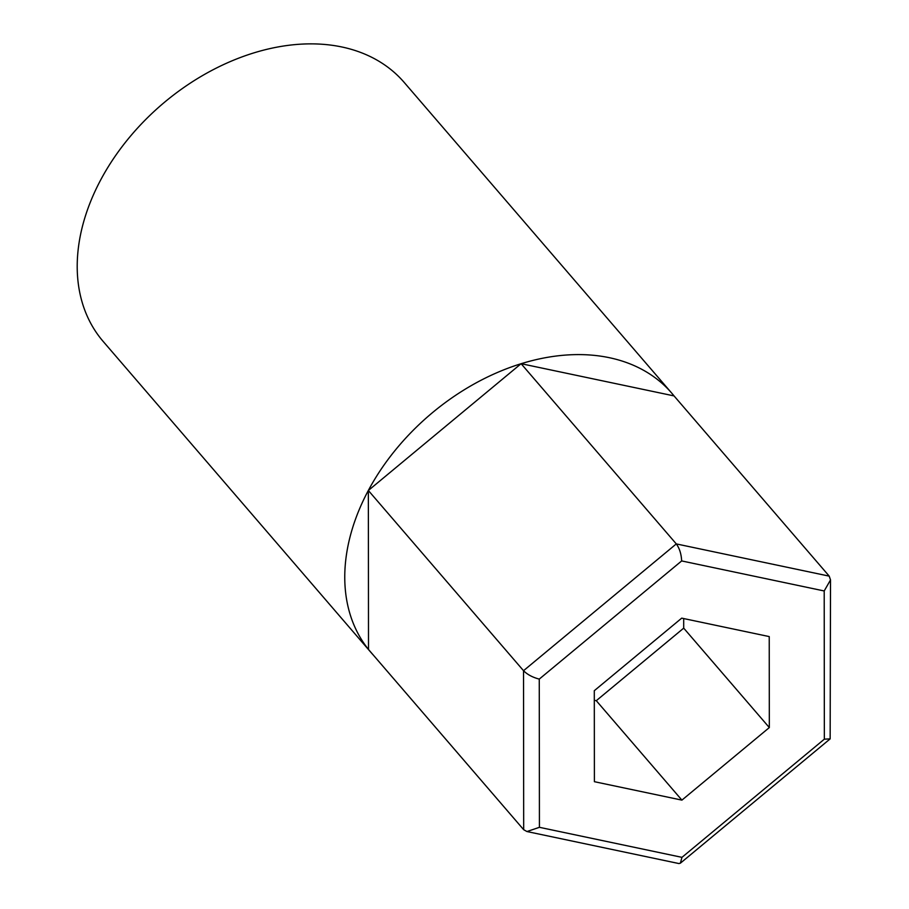 <?xml version="1.0" encoding="UTF-8"?>
<svg xmlns="http://www.w3.org/2000/svg" width="909" height="909" viewBox="0 0 909 909"><rect width="100%" height="100%" fill="white"/><g stroke="black" fill="none" stroke-linecap="round" stroke-linejoin="round"><path stroke-width="1.36" d="M829.224 576.136L830.519 579.931L824.202 590.964L681.659 560.933C681.307 554.013 679.523 548.343 676.296 543.912L829.224 576.136L674.046 395.915L521.107 363.691L368.35 490.485L368.509 649.492L523.686 829.712L523.527 670.706L368.35 490.485M681.659 560.933L539.264 679.103C532.663 677.387 527.413 674.592 523.527 670.706L676.296 543.912L521.107 363.691M681.909 800.125L769.321 727.575L769.23 636.584L681.716 618.143L594.293 690.704L594.395 781.695L681.909 800.125L596.281 700.691L683.704 628.142L769.321 727.575M830.519 579.931L830.156 738.869L824.349 739.165L824.202 590.964M539.264 679.103L539.423 827.315L526.959 831.542L523.686 829.712M526.959 831.542L678.898 863.55L680.375 863.186L681.966 857.346L824.349 739.165M594.304 700.282L596.281 700.691M683.704 628.142L683.693 618.563M373.213 654.957A198.56 141.384 -40.7 0 1 370.815 652.264A198.56 141.384 -40.7 0 1 394.779 450.807A198.56 141.384 -40.7 0 1 609.382 357.703A198.56 141.384 -40.7 0 1 671.74 393.142A198.56 141.384 -40.7 0 1 674.046 395.915M370.815 652.264L103.262 341.545A198.56 141.384 -40.7 0 1 127.226 140.088A198.56 141.384 -40.7 0 1 341.829 46.973A198.56 141.384 -40.7 0 1 404.187 82.424L671.74 393.142M539.423 827.315L681.966 857.346M830.156 738.869L680.375 863.186"/></g></svg>
